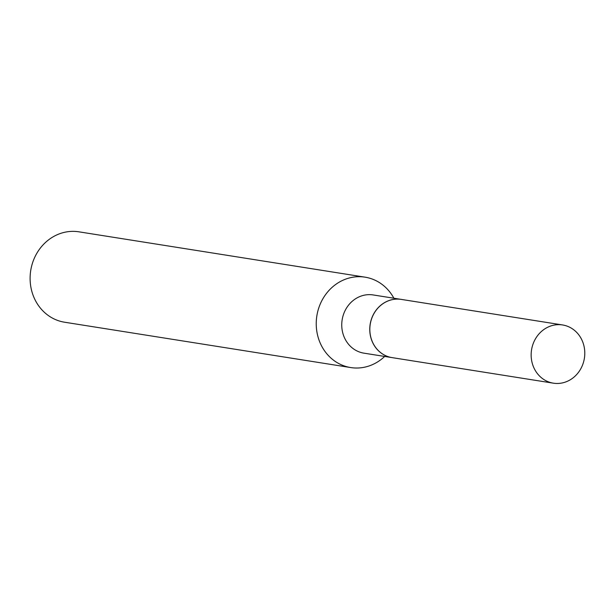 <?xml version="1.0" encoding="UTF-8"?>
<svg xmlns="http://www.w3.org/2000/svg" width="615" height="615" viewBox="0 0 615 615"><rect width="100%" height="100%" fill="white"/><g stroke="black" fill="none" stroke-linecap="round" stroke-linejoin="round"><path stroke-width="0.92" d="M551.847 382.884A29.474 26.752 -81 0 1 531.691 349.043A29.474 26.752 -81 0 1 562.587 324.958A29.474 26.752 -81 0 1 564.093 325.25A29.474 26.752 -81 0 1 584.25 359.091A29.474 26.752 -81 0 1 553.362 383.176A29.474 26.752 -81 0 1 551.847 382.884M553.362 383.176L392.047 357.615A29.474 26.752 -81 0 1 390.533 357.323A29.474 26.752 -81 0 1 370.376 323.482A29.474 26.752 -81 0 1 401.272 299.397L562.587 324.958M392.009 357.607A29.474 26.752 -81 0 1 391.97 357.599A29.474 26.752 -81 0 1 370.468 322.637A29.474 26.752 -81 0 1 401.195 299.39A29.474 26.752 -81 0 1 401.234 299.39M384.659 356.446A45.764 41.543 -81 0 1 350.727 367.562L64.59 322.222A45.764 41.543 -81 0 1 31.204 267.932A45.764 41.543 -81 0 1 78.912 231.824L365.049 277.165A45.764 41.543 -81 0 1 393.884 298.229M350.727 367.562A45.764 41.543 -81 0 1 317.332 313.273A45.764 41.543 -81 0 1 365.049 277.165M391.97 357.599L363.957 353.164A29.474 26.752 -81 0 1 342.455 318.201A29.474 26.752 -81 0 1 373.182 294.946L401.195 299.39"/></g></svg>
